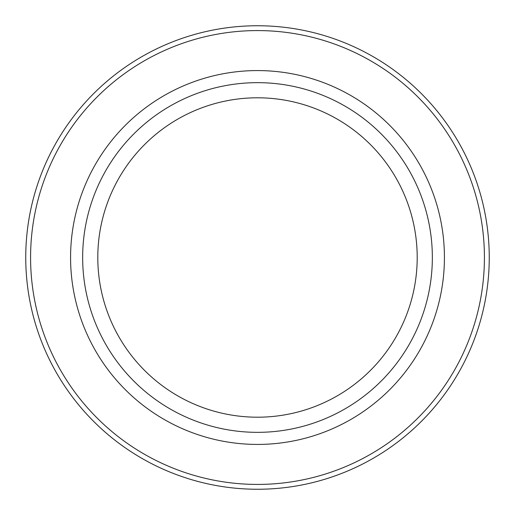 <?xml version="1.0" encoding="UTF-8"?>
<svg xmlns="http://www.w3.org/2000/svg" width="515" height="515" viewBox="0 0 515 515"><rect width="100%" height="100%" fill="white"/><g stroke="black" fill="none" stroke-linecap="round" stroke-linejoin="round"><path stroke-width="0.77" d="M489.25 257.5A231.75 231.75 0 0 1 257.5 489.25A231.75 231.75 0 0 1 25.75 257.5A231.75 231.75 0 0 1 257.5 25.75A231.75 231.75 0 0 1 489.25 257.5A231.75 231.75 0 0 1 257.5 489.25A231.75 231.75 0 0 1 25.75 257.5M432.343 257.5A174.843 174.843 0 0 1 257.5 432.343A174.843 174.843 0 0 1 82.658 257.5A174.843 174.843 0 0 1 257.5 82.658A174.843 174.843 0 0 1 432.343 257.5M97.799 257.5A159.702 159.702 0 0 1 257.5 97.799A159.702 159.702 0 0 1 417.202 257.5A159.702 159.702 0 0 1 257.5 417.202A159.702 159.702 0 0 1 97.799 257.5M484.422 257.5A226.922 226.922 0 0 1 257.5 484.422A226.922 226.922 0 0 1 30.578 257.5A226.922 226.922 0 0 1 257.5 30.578A226.922 226.922 0 0 1 484.422 257.5M444.426 257.5A186.926 186.926 0 0 1 257.5 444.426A186.926 186.926 0 0 1 70.574 257.5A186.926 186.926 0 0 1 257.5 70.574A186.926 186.926 0 0 1 444.426 257.5"/></g></svg>
